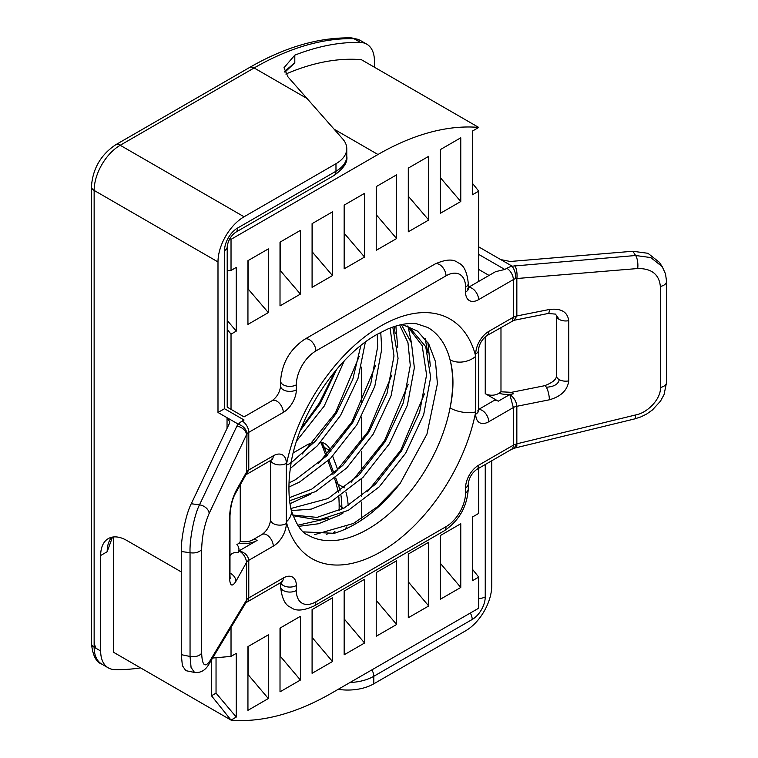 <?xml version="1.0" encoding="UTF-8"?>
<svg xmlns="http://www.w3.org/2000/svg" width="758" height="758" viewBox="0 0 758 758"><rect width="100%" height="100%" fill="white"/><g stroke="black" fill="none" stroke-linecap="round" stroke-linejoin="round"><path stroke-width="1.14" d="M402.1 324.481L409.784 327.731L425.721 346.652L430.658 377.19L423.684 414.607L405.71 453.113L379.313 486.759L348.358 510.324L318.73 520.026L293.005 515.705M407.7 326.622L422.178 345.61L426.583 374.84L419.61 412.257L401.636 450.764L375.238 484.4L344.284 507.974L317.09 517.392L292.768 515.042M399.656 325.011L407.965 342.673L410.286 365.432L403.313 402.849L385.339 441.355L358.941 474.991L327.987 498.565L290.835 508.504M401.399 324.623L411.471 342.967L414.361 367.782L407.387 405.198L389.413 443.705L363.016 477.351L332.061 500.915L311.197 509.13L291.366 510.579M390.067 328.062L393.989 356.023L387.016 393.44L369.042 431.946L342.644 465.583L311.69 489.156L289.3 497.712M392.786 327.049L398.064 358.373L391.09 395.79L373.116 434.296L346.719 467.942L315.764 491.506L289.575 500.773M377.247 334.297L377.692 346.614L370.719 384.031L352.745 422.538L326.347 456.183L295.393 479.748L289.035 482.912M380.743 332.364L381.767 348.964L374.793 386.381L356.819 424.887L330.422 458.533L299.467 482.097L288.959 487.024M360.836 345.582L352.792 379.341L336.448 413.129L315.66 440.9L291.025 462.892M365.365 342.095L358.013 378.431L340.522 415.479L317.441 445.723L290.153 468.577M336.751 369.231L320.151 403.72L300.481 430.25M344.236 360.893L324.225 406.07L296.71 440.824M231.029 627.416L231.029 656.39L236.269 653.358L236.269 717.068L231.029 720.1A285.643 164.912 -60 0 0 331.777 693.02L478.724 608.181L478.724 577.094L472.442 580.723L472.442 517.013L478.724 513.384L478.724 468.283M478.724 409.358L478.724 347.704M478.724 281.398L478.724 191.139L472.442 194.768L472.442 131.068L478.724 127.429L361.395 59.693A285.643 164.912 -60 0 0 285.861 74.038M231.029 409.358L231.029 334.155L236.269 331.123L236.269 267.413L231.029 270.445L231.029 239.357L377.977 154.509A285.643 164.912 -60 0 1 478.724 127.429M460.769 523.75L460.769 587.459L440.37 599.237L440.37 535.527L460.769 523.75M428.696 542.264L428.696 605.974L408.297 617.751L408.297 554.041L428.696 542.264M396.624 560.787L396.624 624.488L376.224 636.265L376.224 572.565L396.624 560.787M364.56 579.302L364.56 643.011L344.16 654.789L344.16 591.079L364.56 579.302M332.487 597.816L332.487 661.526L312.088 673.303L312.088 609.593L332.487 597.816M300.414 616.33L300.414 680.04L280.015 691.817L280.015 628.107L300.414 616.33M268.341 634.844L268.341 698.554L247.942 710.331L247.942 646.621L268.341 634.844M460.769 201.514L460.769 137.804L440.37 149.582L440.37 213.292L460.769 201.514L440.37 177.675M428.696 220.028L428.696 156.319L408.297 168.096L408.297 231.806L428.696 220.028L408.297 196.189M396.624 238.543L396.624 174.833L376.224 186.61L376.224 250.32L396.624 238.543L376.224 214.703M364.56 257.057L364.56 193.347L344.16 205.124L344.16 268.834L364.56 257.057L344.16 233.218M332.487 275.571L332.487 211.87L312.088 223.648L312.088 287.348L332.487 275.571L312.088 251.732M300.414 294.095L300.414 230.385L280.015 242.162L280.015 305.872L300.414 294.095L280.015 270.246M268.341 312.609L268.341 248.899L247.942 260.676L247.942 324.386L268.341 312.609L247.942 288.77M402.432 324.415L417.487 331.123L428.706 343.81L435.499 361.708L437.413 383.69L426.972 434.078L400.101 483.528C379.483 509.442 357.539 526.033 334.269 533.319L303.551 531.889M216.039 657.726L216.039 693.134L211.473 695.768L231.029 720.1L113.691 652.363L113.691 536.939M440.531 535.432L440.531 563.526L460.769 587.459M408.458 553.956L408.458 582.04L428.696 605.974M376.385 572.47L376.385 600.563L396.624 624.488M344.321 590.984L344.321 619.078L364.56 643.011M312.249 609.498L312.249 637.592L332.487 661.526M280.176 628.012L280.176 656.106L300.414 680.04M248.103 646.527L248.103 674.62L268.341 698.554M216.039 693.134L236.269 717.068M211.473 659.953L211.473 695.768M231.029 656.39L212.628 658.039M472.442 183.322L478.724 191.139M440.531 177.58L440.531 149.487M408.458 196.095L408.458 168.001M376.385 214.609L376.385 186.515M344.321 233.123L344.321 205.039M312.249 251.637L312.249 223.553M280.176 270.161L280.176 242.067M248.103 288.675L248.103 260.581M231.029 239.357L229.788 238.647M227.211 329.398L231.029 334.155M231.029 270.445L227.211 270.786M472.442 569.267L478.724 577.094M236.269 331.123L227.211 320.407M400.101 483.528L377.446 506.742L353.455 523.456L314.608 534.627M425.153 338.599L427.796 352.479M424.414 393.923L400.745 450.243L367.422 491.696M328.508 518.283L297.761 525.218M407.813 325.921L408.098 326.755M408.155 326.935L411.499 343.071M408.117 384.514L384.448 440.834L351.125 482.287M394.169 326.575L395.202 333.662M391.82 375.106L368.151 431.425L334.828 472.878M375.523 365.697L351.854 422.017L318.54 463.47M359.226 356.288L335.557 412.608L302.243 454.061M335.33 370.927L319.26 403.199L301.201 428.441M427.919 342.521L430.326 366.086M343.175 512.948L339.196 515.222L318.531 523.759L298.567 526.374M395.865 326.044L397.732 347.268M310.581 494.131L289.944 503.719M194.522 672.45L191.073 667.476L190.05 656.475L190.05 552.696A9.219 5.325 0 0 0 201.656 549.266L201.656 653.045C202.14 665.335 204.849 668.025 209.776 661.109A9.219 7.4 -149 0 1 208.914 664.216L245.649 603.084A9.219 7.4 -149 0 0 246.521 599.976L246.521 562.417L235.909 581.358C232.071 587.26 229.939 586.038 229.541 577.681L229.541 517.468C229.939 507.661 232.071 498.859 235.909 491.042A9.219 7.163 29.3 0 1 235.179 493.903L245.905 474.764L246.521 472.101A9.219 5.325 0 0 1 248.776 469.969L273.278 455.823A18.438 10.64 -60 0 1 286.316 463.346L286.316 465.08A18.438 7.627 11.3 0 0 291.356 461.148C300.282 411.878 339.148 355.18 377.133 334.354L387.452 329.143C399.106 324.348 408.884 322.576 416.815 323.837L427.834 327.503A119.84 69.186 -60 0 1 450.053 359.804A119.84 69.186 -60 0 1 450.053 407.937C453.919 390.162 453.919 374.12 450.053 359.804A18.438 12.933 165.9 0 0 475.721 356.336L475.721 353.995A18.438 10.64 -60 0 1 488.758 331.417L513.337 317.232L513.337 279.598L478.601 299.647A18.438 10.64 -60 0 1 465.564 292.124L465.564 287.13A27.658 15.965 120 0 0 446.007 275.836L315.897 350.954A27.658 15.965 120 0 0 296.34 384.827L296.34 389.82A18.438 10.64 -60 0 1 283.303 412.399L248.776 432.335L248.776 469.969L245.943 474.716M478.724 246.881L500.725 259.587L510.257 261.482L632.816 251.258L647.957 253.295L659.28 262.24L662.208 266.655L665.515 273.856L666.557 281.408A9.219 5.325 0 0 1 660.351 286.439C659.157 274.377 651.605 268.408 637.677 268.531L515.667 278.612C515.772 273.666 514.568 269.526 512.057 266.181L635.63 255.503L650.809 257.587L662.198 266.645M546.347 387.243C554.107 386.703 558.39 384.164 559.215 379.616A9.219 5.325 0 0 1 556.514 375.854L556.514 375.854C556.41 379.455 552.421 382.752 544.547 385.727L544.547 385.727A9.219 2.454 -101.3 0 1 546.347 387.243A9.219 2.454 78.7 0 1 549.361 399.798L516.842 406.288A9.219 5.325 180 0 0 513.337 407.548L488.758 421.742A18.438 10.64 -60 0 1 475.721 414.209L475.721 411.869A18.438 7.703 11 0 1 450.053 407.937A119.84 69.186 -60 0 1 390.389 512.664A119.84 69.186 -60 0 1 307.994 535.082C301.675 532.827 296.046 524.365 291.129 509.698L291.129 509.698A18.438 12.981 165.5 0 1 286.316 521.836L286.316 523.57A18.438 10.64 -60 0 1 273.278 546.148L248.776 560.295L248.776 597.929L283.303 577.994A18.438 10.64 -60 0 1 296.34 585.517L296.34 590.51A27.658 15.965 120 0 0 315.897 601.805L446.007 526.687A27.658 15.965 120 0 0 465.564 492.814L465.564 487.82A18.438 10.64 -60 0 1 478.601 465.241L513.337 445.183L513.337 407.548L509.821 394.53C514.057 397.552 516.397 401.475 516.842 406.288L516.842 443.828A9.219 2.189 76.3 0 1 516.009 447.76L514.568 448.177L515.866 444.15L516.842 443.828L635.536 414.977C648.099 412.816 661.393 398.083 660.351 387.471L660.351 286.439M208.914 664.216C205.38 670.404 200.548 673.142 194.418 672.422L185.814 670.65L182.394 665.685L181.276 654.656L181.276 551.521C180.897 538.379 186.061 513.697 191.262 503.748L229.295 423.656L229.74 421.761L227.04 417.696L238.457 424.234A18.438 10.64 180 0 1 242.257 421.05L244.067 419.998C244.067 415.943 244.067 415.943 244.067 419.998C244.067 415.943 244.067 415.943 244.067 419.998L224.51 408.714L217.991 412.475L227.04 417.696L227.04 428.403M361.395 520.225L361.395 502.09M361.395 496.67L361.395 478.942M361.395 471.798L361.395 451.275M361.395 441.819L361.395 417.004M361.395 404.573L361.395 367.09M478.421 409.538L493.676 400.726A9.219 5.325 60 0 1 498.281 401.19L485.243 393.658L485.243 336.779M470.301 613.042A9.219 5.325 60 0 1 472.215 619.466L373.789 676.288L373.789 683.82L465.696 630.76A36.877 21.29 120 0 0 491.762 585.593L491.762 460.76M373.789 683.82A36.877 21.29 180 0 1 338.172 689.325M374.433 67.216L374.433 61.066A36.877 21.29 120 0 0 366.796 44.182A36.877 21.29 120 0 0 360.467 42.467A304.081 175.562 120 0 0 294.805 55.154L294.805 62.772L284.932 72.181M294.805 55.154L284.004 67.718L287.993 76.918L342.777 139.027A36.877 21.29 0 0 1 346.766 148.663A36.877 21.29 0 0 1 335.974 163.719L244.067 216.779A36.877 21.29 120 0 0 217.991 261.936L217.991 412.475M112.468 537.1L107.181 551.72L100.662 555.491L100.662 650.98A36.877 21.29 120 0 0 108.299 667.864A36.877 21.29 120 0 0 114.629 669.589A304.081 175.562 120 0 0 140.562 667.874M100.662 555.491A36.877 21.29 60 0 1 108.299 538.606A36.877 21.29 60 0 1 126.728 540.435L181.276 571.92M293.232 452.867L306.232 445.363A36.877 21.29 -60 0 1 314.523 442.132M320.786 442.085A36.877 21.29 -60 0 1 324.67 443.534A36.877 21.29 -60 0 1 330.801 451.19L330.905 451.455M332.686 456.231L337.897 470.131M345.932 492.075A92.182 53.221 -60 0 1 348.197 505.747M346.368 527A18.438 10.64 -60 0 1 345.373 529.16M500.725 259.587L511.811 265.982M498.281 401.19L509.821 394.53L513.261 393.838A18.438 10.64 180 0 1 498.897 393.269A9.219 5.325 180 0 1 498.281 393.658A9.219 5.325 180 0 1 485.243 393.658M238.969 543.135A9.219 5.325 180 0 1 237.548 544.197A9.219 5.325 180 0 1 236.903 544.538A18.438 10.64 180 0 1 238.059 552.696L239.111 550.82C244.938 552.468 248.16 555.633 248.776 560.295A9.219 5.325 180 0 0 246.521 562.417C246.047 557.623 243.583 553.757 239.111 550.82L257.104 540.435A18.438 10.64 180 0 1 238.969 543.135L240.248 541.563L240.248 484.864M284.629 71.375L294.805 62.772M181.276 551.521L190.05 552.696C189.424 539.516 194.304 514.796 199.496 504.847L236.875 426.138A9.219 6.471 25.4 0 1 246.521 434.722L209.151 513.431C204.556 524.185 202.054 536.124 201.656 549.266M514.796 265.584A9.219 3.146 -94.8 0 1 516.842 278.612L516.842 315.963L514.038 320.293L548.148 313.49A9.219 2.454 -101.3 0 0 549.361 309.482C561.043 308.108 567.505 311.832 568.737 320.672L568.737 380.886C567.505 390.209 561.043 396.51 549.361 399.798M475.721 411.869L475.721 356.336A138.278 79.836 -60 0 0 380.952 325.921A138.278 79.836 -60 0 0 286.316 465.08L286.316 521.836A138.278 79.836 -60 0 0 381.227 551.568A138.278 79.836 -60 0 0 475.721 411.869M488.758 331.417A9.219 5.325 60 0 1 486.854 335.633L513.915 320.312M512.304 320.937L513.337 317.232A9.219 5.325 0 0 1 516.842 315.963L549.361 309.482M235.909 581.358A9.219 7.163 -150.7 0 0 229.987 573.133M235.179 493.903L235.179 493.903C232.289 499.238 230.555 506.543 229.987 515.828L229.987 515.828A9.219 5.325 0 0 1 229.541 517.468M478.724 254.413L504.8 269.469L495.58 271.667L468.264 287.443M224.51 408.714C228.025 406.686 228.025 406.686 224.51 408.714L224.51 250.642A9.219 5.325 0 0 0 227.211 246.881L227.211 407.15L244.067 416.881L272.179 400.65A9.219 5.325 -120 0 1 276.784 401.115A9.219 5.325 -120 0 1 283.303 412.399M209.776 661.109L246.909 599.474A9.219 5.325 180 0 1 248.776 597.929A9.219 5.325 -120 0 1 246.862 602.146L245.753 602.989L246.909 599.474M242.257 421.05A9.219 5.325 -120 0 1 248.776 432.335A9.219 5.325 0 0 0 246.994 433.775L246.521 472.101L235.909 491.042M246.994 433.775C246.35 429.255 243.507 426.081 238.457 424.234M498.897 393.269L500.981 391.791L511.46 392.331L544.547 385.727M291.356 461.148L289.499 474.754C288.391 488.749 288.931 500.403 291.129 509.698M377.977 154.509L334.155 129.211M181.276 654.656L190.05 656.475A9.219 5.325 -0 0 0 201.656 653.045M489.062 275.438L478.724 269.469M360.467 42.467L353.948 38.705A304.081 175.562 120 0 0 254.129 67.955L120.209 145.271L244.067 216.779M307.303 98.654L254.129 67.955A9.219 5.325 60 0 0 249.524 67.5C284.932 47.11 318.815 37.246 351.172 37.9A9.219 7.182 91.6 0 1 353.948 38.705A36.877 21.29 120 0 1 360.277 40.42L366.796 44.182M217.991 261.936L94.144 190.429L94.144 647.218L100.662 650.98M96.048 648.327A27.658 15.965 -60 0 1 94.144 639.695M472.215 619.466A18.438 10.64 120 0 0 485.243 596.887L485.243 464.521M335.974 163.719L335.974 171.242L237.548 228.063A18.438 10.64 120 0 0 224.51 250.642M504.8 269.469L506.818 268.304A18.438 10.64 180 0 1 512.057 266.181M334.941 531.358A18.438 10.64 -60 0 1 332.8 533.641M343.649 508.315L341.839 507.273L341.839 509.253M344.35 487.849L338.068 484.22A92.182 53.221 -60 0 1 340.096 490.995M340.977 495.543A92.182 53.221 -60 0 1 341.839 507.273A9.219 5.325 0 0 1 339.139 503.511L338.873 496.907M330.801 451.19L324.282 447.428L327.229 455.293M328.981 459.954L334.07 473.542M335.718 477.938L338.068 484.22A9.219 6.794 -20.5 0 1 335.576 481.387L334.619 478.829M321.127 442.151A36.877 21.29 -60 0 1 324.282 447.428A9.219 6.794 -20.5 0 1 321.79 444.595L320.643 442.246M637.677 268.531A9.219 3.146 -94.8 0 0 635.63 255.503L632.816 251.258M236.875 426.138L238.126 424.101M191.262 503.748L199.496 504.847A9.219 6.471 25.4 0 1 209.151 513.431M107.181 551.72A36.877 21.29 60 0 1 111.843 537.232M249.524 67.5L115.604 144.816A9.219 5.325 -120 0 1 120.209 145.271A36.877 21.29 120 0 0 94.144 190.429A9.219 5.325 180 0 1 91.443 186.667L91.443 643.457A9.219 5.325 180 0 0 94.144 647.218A36.877 21.29 120 0 0 101.78 664.103L108.299 667.864M371.875 669.864A9.219 5.325 60 0 1 373.789 676.288A36.877 21.29 180 0 1 350.025 682.484M237.548 228.063A9.219 5.325 60 0 1 235.634 232.289L334.06 175.458A9.219 5.325 60 0 0 335.974 171.242A36.877 21.29 -0 0 0 346.766 156.186L346.766 148.663M559.215 379.616A9.219 5.325 0 0 0 568.737 380.886M488.758 421.742A9.219 5.325 -120 0 0 482.24 410.448A9.219 5.325 -120 0 0 478.421 409.671M556.514 375.854L556.514 315.641A9.219 5.325 0 0 0 559.215 319.402A9.219 5.325 0 0 0 568.737 320.672M475.721 414.209A9.219 5.325 0 0 0 478.421 410.448L478.421 350.234C479.151 344.16 481.965 339.3 486.854 335.633M559.215 319.402L555.443 314.106L548.148 313.49M475.721 353.995A9.219 5.325 0 0 0 478.421 350.234M286.316 523.57A9.219 5.325 0 0 1 273.278 523.57A9.219 5.325 180 0 1 270.578 519.798C269.848 525.872 267.043 530.733 262.154 534.399A9.219 5.325 -120 0 1 266.759 534.854A9.219 5.325 60 0 1 273.278 546.148M270.691 460.438A9.219 5.325 180 0 0 273.278 463.346A9.219 5.325 0 0 0 286.316 463.346M229.541 577.681A9.219 5.325 0 0 0 229.987 576.042L229.987 515.828M245.943 474.726L271.364 460.04A9.219 5.325 -120 0 0 273.278 455.823M339.139 510.324A9.219 5.325 0 0 0 339.148 510.57L339.139 503.511M478.601 299.647A9.219 5.325 -120 0 0 472.082 288.353A9.219 5.325 -120 0 0 468.264 287.576M446.007 275.836A9.219 5.325 -120 0 0 439.488 264.551A9.219 5.325 -120 0 0 434.884 264.087C445.647 259.245 453.331 258.781 457.927 262.723C463.64 264.741 467.08 271.62 468.264 283.369A9.219 5.325 0 0 1 465.564 287.13M315.897 350.954A9.219 5.325 -120 0 0 309.378 339.669A9.219 5.325 -120 0 0 304.763 339.214C289.916 349.239 281.862 363.186 280.602 381.066L280.602 386.059C279.873 392.123 277.068 396.993 272.179 400.65M296.34 384.827A9.219 5.325 180 0 1 283.303 384.827A9.219 5.325 180 0 1 280.602 381.066M296.34 389.82A9.219 5.325 180 0 1 283.303 389.82A9.219 5.325 180 0 1 280.602 386.059M478.724 598.441A9.219 5.325 0 0 0 485.243 596.887M315.897 601.805A9.219 5.325 -120 0 1 313.983 606.021C303.219 610.872 295.544 611.327 290.939 607.395C285.264 605.443 281.824 598.564 280.602 586.749A9.219 5.325 0 0 0 283.303 590.51A9.219 5.325 0 0 0 296.34 590.51M280.716 582.599A9.219 5.325 0 0 0 283.303 585.517A9.219 5.325 0 0 0 296.34 585.517M514.502 448.196L511.423 449.409A9.219 5.325 -120 0 0 513.337 445.183A9.219 5.325 180 0 1 515.866 444.15M515.667 278.612A9.219 5.325 0 0 0 513.337 279.598A9.219 5.325 -120 0 0 506.818 268.304M257.104 540.435A9.219 5.325 -120 0 0 252.49 539.98C249.6 541.638 245.516 542.16 240.22 541.525M635.536 414.977A9.219 2.189 76.3 0 1 634.702 418.899L640.936 416.872L646.839 413.915L652.42 409.974L660.502 401.124L664.055 394.567L666.557 382.439L666.557 281.408M660.351 387.471A9.219 5.325 0 0 0 666.557 382.439M511.423 449.409L476.697 469.458A9.219 5.325 -120 0 0 478.601 465.241M476.697 469.458C471.798 473.125 468.994 477.985 468.264 484.059A9.219 5.325 180 0 1 465.564 487.82M468.264 484.059L468.264 489.052A9.219 5.325 180 0 1 465.564 492.814M468.264 489.052C467.004 506.922 458.95 520.879 444.103 530.903A9.219 5.325 -120 0 0 446.007 526.687M465.564 292.124A9.219 5.325 0 0 0 468.264 288.353L468.264 283.369M281.398 581.301L282.687 581.67L281.398 582.21A9.219 5.325 -120 0 0 283.303 577.994M513.261 393.838A9.219 2.454 -101.3 0 0 511.46 392.331M229.987 555.775L230.025 555.718A9.219 7.163 29.3 0 1 238.059 552.696M477.635 410.902L478.601 411.84L478.421 410.448M229.608 577.539L230.186 578.667L229.987 576.042M271.364 460.04L272.662 459.5L271.364 459.13M326.518 534.636L328.318 533.082M338.333 492.226L335.576 481.387M332.989 474.461L327.93 460.968M326.196 456.335L321.79 444.595M115.604 144.816C100.748 154.84 92.694 168.797 91.443 186.667M351.172 37.9L360.277 40.42M91.443 643.457C92.665 655.291 96.114 662.17 101.78 664.103M434.884 264.087L304.763 339.214M227.211 246.881C227.931 240.817 230.745 235.946 235.634 232.289M334.06 175.458C343.687 168.494 347.922 162.07 346.766 156.186M280.602 582.675L280.602 586.749M270.578 460.504L270.578 519.798M262.154 534.399L252.49 539.98M516.009 447.76L634.702 418.899M313.983 606.021L444.103 530.903M467.478 288.817L468.435 289.745L468.264 288.353M281.398 582.21L246.862 602.146M556.514 315.641L555.443 314.106M500.981 327.475L500.981 391.791"/></g></svg>
